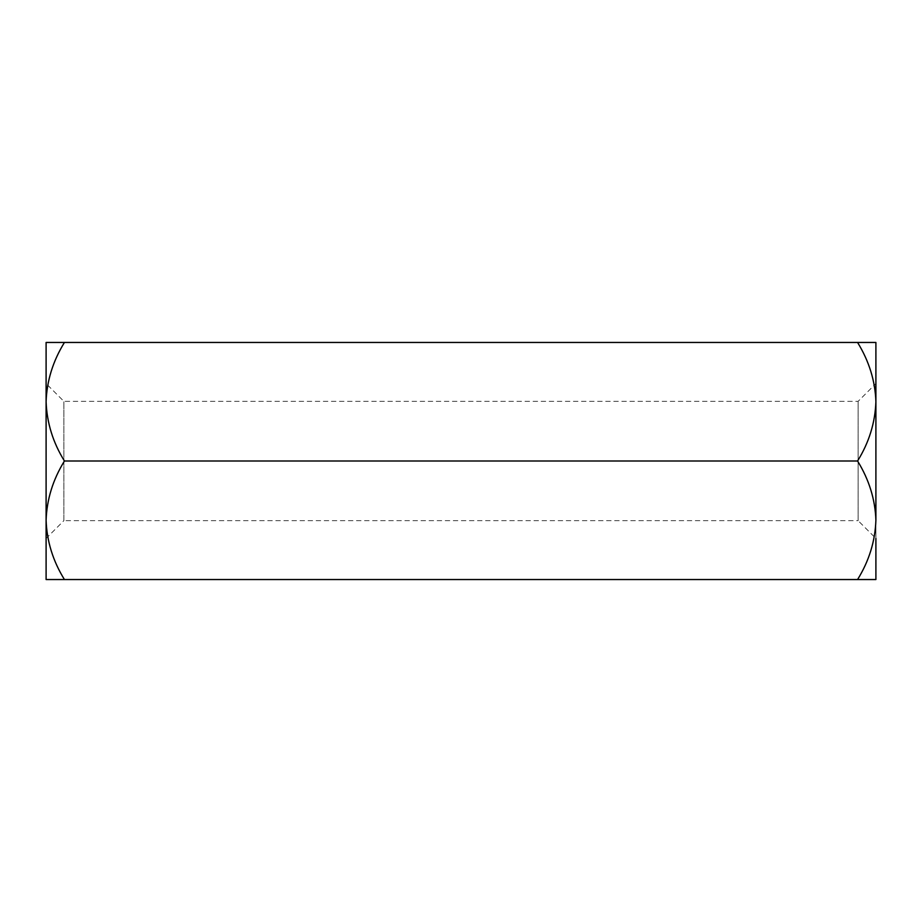 <?xml version="1.0" encoding="UTF-8"?>
<svg xmlns="http://www.w3.org/2000/svg" width="922" height="922" viewBox="0 0 922 922"><rect width="100%" height="100%" fill="white"/><g stroke="black" fill="none" stroke-linecap="round" stroke-linejoin="round"><path stroke-width="0.69" stroke-dasharray="4.61 3.46" d="M875.9 520.273L875.9 401.727C875.197 422.553 869.089 442.306 857.564 461C869.02 479.452 875.139 499.205 875.9 520.273C875.197 541.087 869.089 560.853 857.564 579.546L875.9 579.546L875.9 401.727C875.139 380.659 869.02 360.905 857.564 342.454L875.9 342.454L875.9 538.436L858.117 520.653L858.117 401.347L858.117 520.653L63.883 520.653L63.883 401.347L63.883 520.653L46.1 538.436L46.1 383.564L63.883 401.347L858.117 401.347L875.9 383.564M64.436 579.546L46.1 579.546L46.1 520.273C46.803 541.087 52.911 560.853 64.436 579.546L857.564 579.546M64.436 461C52.98 479.452 46.861 499.205 46.1 520.273L46.1 401.727C46.803 422.553 52.911 442.306 64.436 461L857.564 461M857.564 342.454L64.436 342.454C52.98 360.905 46.861 380.659 46.1 401.727L46.1 538.436M64.436 342.454L46.1 342.454L46.1 401.727"/><path stroke-width="1.38" d="M857.564 342.454L875.9 342.454L875.9 401.727C875.197 380.913 869.089 361.147 857.564 342.454L46.1 342.454L46.1 401.727C46.803 380.913 52.911 361.147 64.436 342.454M875.9 538.436L875.9 579.546L857.564 579.546C869.02 561.095 875.139 541.341 875.9 520.273C875.197 499.447 869.089 479.694 857.564 461L64.436 461C52.98 442.548 46.861 422.795 46.1 401.727L46.1 520.273C46.803 499.447 52.911 479.694 64.436 461M857.564 461C869.02 442.548 875.139 422.795 875.9 401.727L875.9 520.273M857.564 579.546L64.436 579.546C52.98 561.095 46.861 541.341 46.1 520.273L46.1 579.546L64.436 579.546M46.1 383.564L46.1 401.727"/></g></svg>
